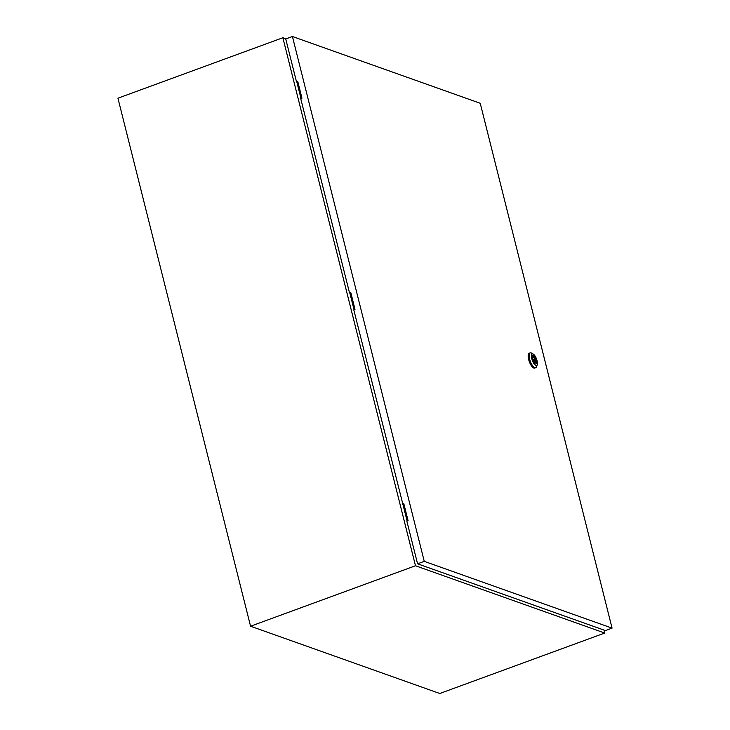<?xml version="1.0" encoding="UTF-8"?>
<svg xmlns="http://www.w3.org/2000/svg" width="730" height="730" viewBox="0 0 730 730"><rect width="100%" height="100%" fill="white"/><g stroke="black" fill="none" stroke-linecap="round" stroke-linejoin="round"><path stroke-width="1.09" d="M285.996 38.854L282.866 37.741L415.489 565.759L604.723 633.038L603.984 630.081M604.723 633.038L439.798 693.5L250.563 626.221L117.931 98.203L282.866 37.741M415.489 565.759L250.563 626.221M301.745 98.24L297.557 81.578M300.997 98.513L296.809 81.842M407.851 520.663L403.663 504.001M407.103 520.937L353.776 309.83L355.008 309.374L350.765 292.474L349.533 292.931L350.829 292.712M354.798 309.456L350.61 292.794M354.05 309.721L349.862 293.049M533.73 359.744L534.378 360.666L533.73 359.744M537.207 364.845L536.477 366.779A7.902 2.82 -110.1 0 1 535.665 367.71A7.902 2.82 -110.1 0 1 529.633 359.114A7.902 2.82 -110.1 0 1 530.226 352.873A7.902 2.82 -110.1 0 1 531.44 353.065L533.256 354.068A6.214 2.217 -110.1 0 1 537.034 360.675A6.214 2.217 -110.1 0 1 537.207 364.845A6.214 2.217 -110.1 0 1 534.625 364.589A6.214 2.217 -110.1 0 1 531.832 358.822A6.214 2.217 -110.1 0 1 533.256 354.068M535.665 367.71L534.679 368.075A7.902 2.82 -110.1 0 1 528.648 359.479A7.902 2.82 -110.1 0 1 529.232 353.229L530.226 352.873M532.708 355.574A4.544 1.624 -110.1 0 1 535.993 360.547A4.544 1.624 -110.1 0 1 535.811 364.051M532.526 359.069A4.544 1.624 -110.1 0 1 532.873 355.483A4.544 1.624 -110.1 0 1 536.34 360.428A4.544 1.624 -110.1 0 1 535.993 364.014A4.544 1.624 -110.1 0 1 532.526 359.069M532.809 360.018L533.055 360.109A2.938 1.049 69.9 0 0 535.099 362.627A2.938 1.049 69.9 0 0 535.446 360.958L535.117 359.635A2.938 1.049 69.9 0 0 533.073 357.116A2.938 1.049 69.9 0 0 532.727 358.786L532.444 358.685M533.749 361.578L535.446 360.958M534.415 359.899L535.117 359.635M534.47 360.127L535.455 359.762M292.42 36.5L424.258 561.352L612.068 628.129L480.23 103.277L292.42 36.5L285.731 38.955L296.48 81.724L297.712 81.267L301.955 98.167L300.724 98.614L349.533 292.931M612.068 628.129L605.38 630.583L417.569 563.806L406.829 521.038L408.061 520.581L403.818 503.682L402.577 504.138M424.258 561.352L417.569 563.806M297.776 81.504L296.48 81.724M403.882 503.919L402.933 504.266M533.438 361.012L534.378 360.666M532.644 359.498L533.794 359.078"/></g></svg>
